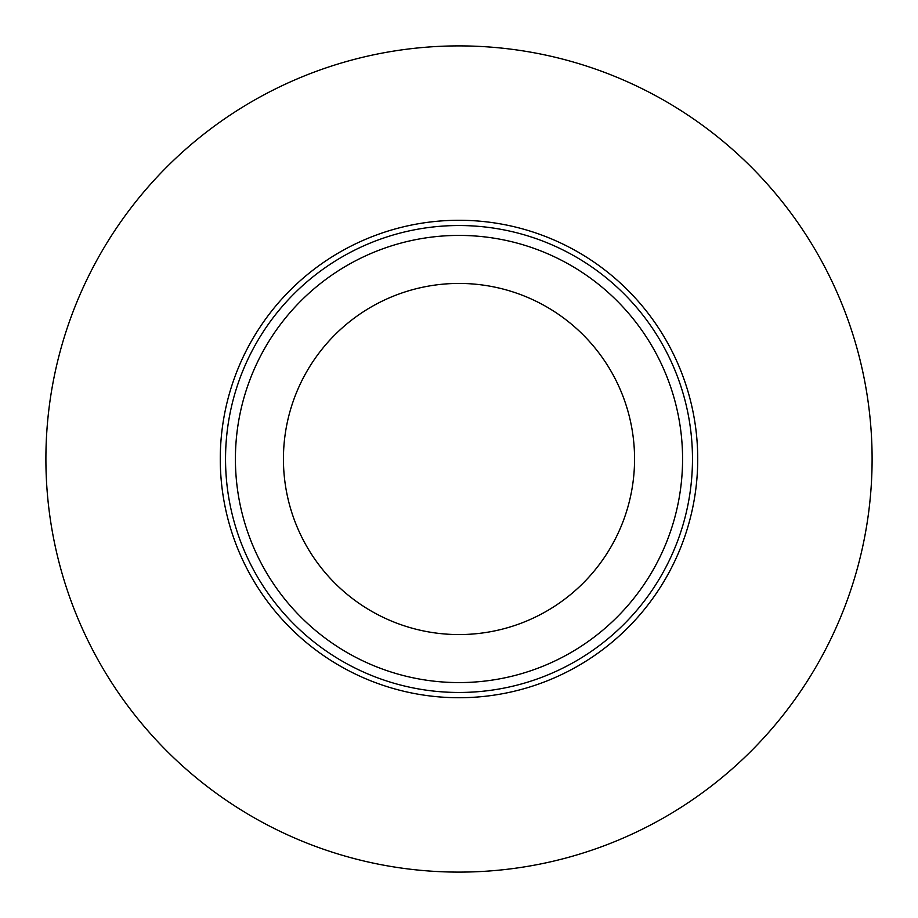 <?xml version="1.0" encoding="UTF-8"?>
<svg xmlns="http://www.w3.org/2000/svg" width="918" height="918" viewBox="0 0 918 918"><rect width="100%" height="100%" fill="white"/><g stroke="black" fill="none" stroke-linecap="round" stroke-linejoin="round"><path stroke-width="1.38" d="M872.1 459A413.1 413.1 0 0 0 252.45 101.244A413.1 413.1 0 0 0 252.45 816.756A413.1 413.1 0 0 0 872.1 459A413.1 413.1 0 0 1 252.45 816.756A413.1 413.1 0 0 1 252.45 101.244A413.1 413.1 0 0 1 872.1 459M697.726 459A238.726 238.726 0 0 0 459 220.274A238.726 238.726 0 0 0 220.274 459A238.726 238.726 0 0 0 459 697.726A238.726 238.726 0 0 0 697.726 459M283.433 459A175.567 175.567 0 0 1 546.784 306.956A175.567 175.567 0 0 1 546.784 611.044A175.567 175.567 0 0 1 283.433 459A175.567 175.567 0 0 1 546.784 306.956A175.567 175.567 0 0 1 546.784 611.044A175.567 175.567 0 0 1 283.433 459M225.541 459A233.459 233.459 0 0 1 575.735 256.81A233.459 233.459 0 0 1 575.735 661.19A233.459 233.459 0 0 1 225.541 459M235.41 459A223.59 223.59 0 0 1 570.789 265.371A223.59 223.59 0 0 1 570.789 652.629A223.59 223.59 0 0 1 235.41 459"/></g></svg>
